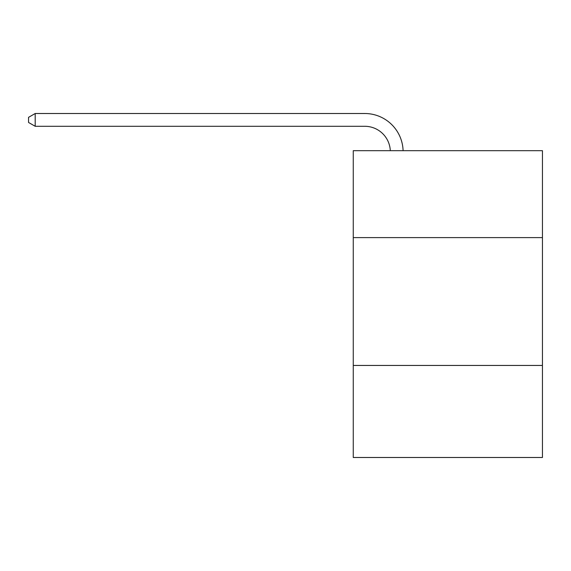 <?xml version="1.0" encoding="UTF-8"?>
<svg xmlns="http://www.w3.org/2000/svg" width="571" height="571" viewBox="0 0 571 571"><rect width="100%" height="100%" fill="white"/><g stroke="black" fill="none" stroke-linecap="round" stroke-linejoin="round"><path stroke-width="0.86" d="M353.256 237.615L542.45 237.615L542.45 150.687L353.256 150.687L353.256 457.492L542.45 457.492L542.45 365.447L353.256 365.447M542.45 365.447L542.45 237.615M390.3 150.687A25.567 25.567 0 0 0 364.755 126.291A25.567 25.567 0 0 1 390.3 150.687A25.567 25.567 0 0 0 364.755 126.291A25.567 25.567 0 0 1 390.3 150.687A25.567 25.567 0 0 0 364.755 126.291A25.567 25.567 0 0 1 390.3 150.687A25.567 25.567 0 0 0 364.755 126.291A25.567 25.567 0 0 1 390.3 150.687A25.567 25.567 0 0 0 364.755 126.291A25.567 25.567 0 0 1 390.3 150.687A25.567 25.567 0 0 0 364.755 126.291A25.567 25.567 0 0 1 390.3 150.687A25.567 25.567 0 0 0 364.755 126.291A25.567 25.567 0 0 1 390.3 150.687A25.567 25.567 0 0 0 364.755 126.291A25.567 25.567 0 0 1 390.3 150.687A25.567 25.567 0 0 0 364.755 126.291A25.567 25.567 0 0 1 390.3 150.687A25.567 25.567 0 0 0 364.755 126.291A25.567 25.567 0 0 1 390.3 150.687A25.567 25.567 0 0 0 364.755 126.291A25.567 25.567 0 0 1 390.3 150.687A25.567 25.567 0 0 0 364.755 126.291A25.567 25.567 0 0 1 390.3 150.687A25.567 25.567 0 0 0 364.755 126.291A25.567 25.567 0 0 1 390.3 150.687A25.567 25.567 0 0 0 364.755 126.291L35.195 126.291L28.55 122.458L28.55 117.348L35.195 113.508L364.755 113.508A38.35 38.35 0 0 1 403.09 150.687M35.195 113.508L364.755 113.508L35.195 113.508L364.755 113.508L35.195 113.508L364.755 113.508L35.195 113.508L364.755 113.508L35.195 113.508L364.755 113.508L35.195 113.508L364.755 113.508L35.195 113.508L364.755 113.508L35.195 113.508L364.755 113.508L35.195 113.508L364.755 113.508L35.195 113.508L364.755 113.508L35.195 113.508L364.755 113.508L35.195 113.508L364.755 113.508L35.195 113.508L364.755 113.508L35.195 113.508L35.195 126.291"/></g></svg>
